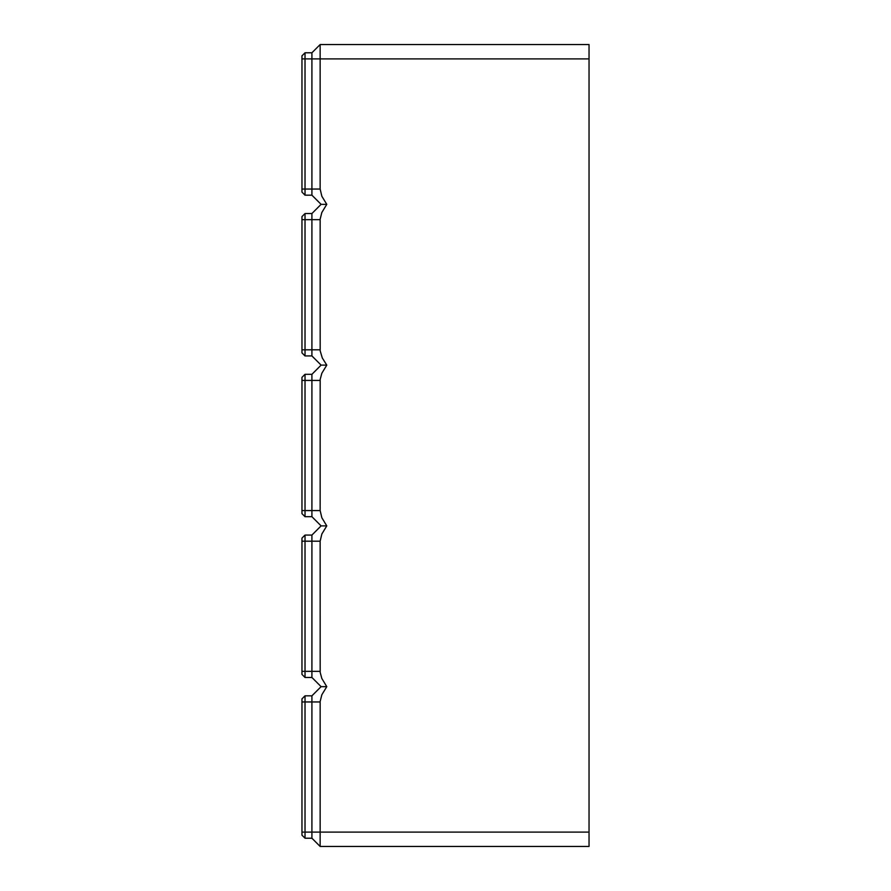 <?xml version="1.0" encoding="UTF-8"?>
<svg xmlns="http://www.w3.org/2000/svg" width="891" height="891" viewBox="0 0 891 891"><rect width="100%" height="100%" fill="white"/><g stroke="black" fill="none" stroke-linecap="round" stroke-linejoin="round"><path stroke-width="1.34" d="M589.04 58.906L320.147 58.906L320.147 44.55L589.04 44.55L589.04 846.45L320.147 846.45L320.159 701.429L321.84 694.78L326.774 686.649L321.105 686.649L311.917 695.826L305.023 695.826L301.96 698.889L301.96 835.157L305.023 838.219L305.023 695.826M320.147 846.45L311.917 838.219L311.917 695.826M311.917 838.219L305.023 838.219M321.105 686.649L311.917 677.461L311.917 535.068L321.105 525.879L326.774 525.879L321.84 517.749L320.147 510.565L320.181 379.366L321.84 373.251L326.774 365.121L322.286 357.948L320.181 350.865L320.159 219.141L321.84 212.492L326.774 204.351L321.84 196.22L320.147 189.048L311.917 189.048L311.917 52.781L305.023 52.781L301.96 55.843L301.96 192.111L305.023 195.174L305.023 52.781M326.774 525.879L321.84 534.021L320.147 541.193L320.181 672.393L321.84 678.508L326.774 686.649M301.96 58.906L320.147 58.906L320.147 189.048M311.917 677.461L305.023 677.461L305.023 535.068L301.96 538.131L301.96 674.398L305.023 677.461M311.917 535.068L305.023 535.068M321.105 525.879L311.917 516.691L305.023 516.691L305.023 374.309L301.96 377.372L301.96 513.628L305.023 516.691M311.917 516.691L311.917 374.309L305.023 374.309M311.917 374.309L321.105 365.121L326.774 365.121M321.105 365.121L311.917 355.932L305.023 355.932L305.023 213.539L301.96 216.602L301.96 352.869L305.023 355.932M311.917 355.932L311.917 213.539L305.023 213.539M311.917 213.539L321.105 204.351L326.774 204.351M321.105 204.351L311.917 195.174L305.023 195.174M311.917 195.174L311.917 189.048L301.96 189.048M320.147 44.55L311.917 52.781M320.147 701.952L301.96 701.952M589.04 832.094L301.96 832.094M320.147 671.335L301.96 671.335M320.147 541.193L301.96 541.193M320.147 510.565L301.96 510.565M320.147 380.435L301.96 380.435M320.147 349.807L301.96 349.807M320.147 219.665L301.96 219.665"/></g></svg>
